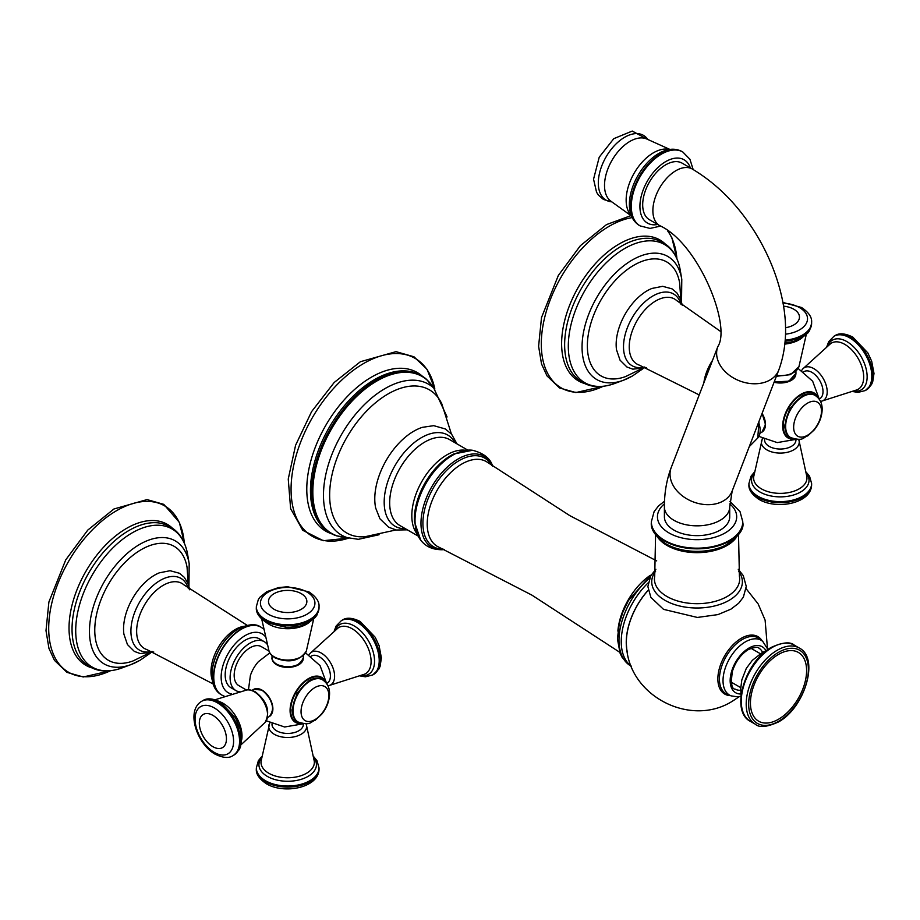 <?xml version="1.0" encoding="UTF-8"?>
<svg xmlns="http://www.w3.org/2000/svg" width="920" height="920" viewBox="0 0 920 920"><rect width="100%" height="100%" fill="white"/><g stroke="black" fill="none" stroke-linecap="round" stroke-linejoin="round"><path stroke-width="1.38" d="M664.401 506.977L664.401 516.787A32.66 18.848 0 0 0 684.56 534.209A32.66 18.848 0 0 0 720.153 530.127A32.66 18.848 0 0 0 729.721 516.787L729.721 506.977A32.66 18.848 180 0 1 720.153 520.306A32.66 18.848 180 0 1 684.56 524.4A32.66 18.848 180 0 1 664.401 506.977C664.344 492.901 666.62 479.745 671.232 467.521A32.66 24.162 21.1 0 0 685.216 497.869A32.66 24.162 21.1 0 0 723.396 500.905A32.66 24.162 21.1 0 0 732.17 491.004L778.769 370.093A32.66 24.162 -158.9 0 1 769.994 379.994A32.66 24.162 -158.9 0 1 731.814 376.959A32.66 24.162 -158.9 0 1 717.83 346.61C731.699 325.737 698.269 242.926 659.64 225.595A32.66 18.848 -60 0 1 654.637 199.433A32.66 18.848 -60 0 1 675.97 170.648A32.66 18.848 -60 0 1 692.3 169.038C718.853 184.908 740.991 208.058 758.689 238.464C768.016 254.656 775.031 271.388 779.723 288.661C786.163 312.19 789.199 341.538 778.769 370.093M659.64 225.595L649.451 219.719A32.66 18.848 -60 0 1 644.448 193.545A32.66 18.848 -60 0 1 665.781 164.772A32.66 18.848 -60 0 1 682.111 163.15L692.3 169.038M739.346 696.635L732.481 701.144C690.747 727.674 629.441 696.29 626.577 646.909A53.061 30.636 -60 0 1 648.22 590.295M627.187 651.44A53.21 30.716 -60 0 1 648.197 590.192M649.957 575.552A50.508 29.164 120 0 0 617.872 631.12M407.318 529.828L396.359 530.023L388.608 527.217L379.948 518.811L375.705 508.116A55.292 31.924 -60 0 1 413.873 431.158A55.292 31.924 -60 0 1 422.349 427.34L433.722 425.661L445.337 428.961L451.651 434.274L456.952 443.854M395.991 529.954L365.067 536.716A82.639 47.713 -60 0 1 330.832 480.895A82.639 47.713 -60 0 1 388.079 393.933A82.639 47.713 -60 0 1 441.796 403.822L451.398 433.975M730.526 695.635A33.178 19.159 -60 0 1 718.531 672.094A33.178 19.159 -60 0 1 741.324 638.261A33.178 19.159 -60 0 1 762.151 640.86M752.157 647.852A23.644 13.65 -60 0 1 752.445 649.152M732.86 683.088A23.644 13.65 -60 0 1 731.584 683.48M778.527 654.407A39.709 22.919 120 0 0 750.444 703.041A39.709 22.919 120 0 0 778.527 719.244A39.709 22.919 120 0 0 806.598 670.622A39.709 22.919 120 0 0 778.527 654.407M272.01 723.856L272.01 724.385A15.675 9.05 0 0 0 276.598 730.79A15.675 9.05 0 0 0 293.675 732.745A15.675 9.05 0 0 0 303.358 724.385L303.358 723.856M269.801 652.878L258.393 661.675A23.598 13.627 120 0 0 250.378 675.556L248.457 689.839M272.124 658.846A15.582 8.993 0 0 0 282.072 666.793A15.582 8.993 0 0 0 298.701 664.769A15.582 8.993 0 0 0 303.243 658.846M262.096 690.149A15.272 8.809 60 0 1 271.975 713.345M257.738 688.689A15.272 8.809 60 0 1 261.901 690.034M325.703 682.41A26.024 15.03 120 0 0 308.476 678.603A26.024 15.03 120 0 0 290.375 706.491A26.024 15.03 120 0 0 301.99 723.476M215.188 699.729L246.491 690.069L238.832 685.63A22.505 12.995 -60 0 1 235.382 667.598A22.505 12.995 -60 0 1 250.09 647.76A22.505 12.995 -60 0 1 261.349 646.645L269.031 651.084C269.18 652.901 271.147 655.167 274.93 657.823C289.006 663.446 299.471 661.192 306.337 651.049A18.952 10.948 180 0 1 293.365 659.571A18.952 10.948 180 0 1 274.275 656.88A18.952 10.948 180 0 1 269.019 651.049L261.728 619.114M239.441 691.806A28.255 16.318 -60 0 1 235.957 690.609A28.255 16.318 -60 0 1 231.633 667.966A28.255 16.318 -60 0 1 250.09 643.068A28.255 16.318 -60 0 1 264.212 641.665A28.255 16.318 -60 0 1 266.995 644.081M264.212 641.665L259.29 638.825A28.255 16.318 120 0 0 245.168 640.216A28.255 16.318 120 0 0 226.699 665.125A28.255 16.318 120 0 0 231.035 687.769L235.957 690.609M153.789 652.027L140.254 653.568L134.332 651.406L127.443 644.563L123.901 634.156A43.976 25.392 -60 0 1 154.652 575.126A43.976 25.392 -60 0 1 159.298 572.849L170.085 570.71L179.446 573.264L184.287 577.3L188.129 583.82L189.727 589.8M148.108 653.591L132.963 660.974A65.791 37.984 -60 0 1 94.955 625.244A65.791 37.984 -60 0 1 141.289 549.608A65.791 37.984 -60 0 1 187.059 567.284L188.232 584.096M326.703 683.41L327.163 683.146A15.675 9.05 -120 0 0 329.567 670.588A15.675 9.05 -120 0 0 319.332 656.765A15.675 9.05 -120 0 0 311.489 655.994L311.029 656.259M764.6 439.449L764.6 439.99A15.675 9.05 0 0 0 769.2 446.384A15.675 9.05 0 0 0 786.278 448.35A15.675 9.05 0 0 0 795.949 439.99L795.949 439.449M774.077 382.26A15.582 8.993 0 0 0 791.292 380.362A15.582 8.993 0 0 0 795.834 374.44M761.909 413.827A15.675 9.05 60 0 1 762.013 432.089L765.509 424.546L762.082 413.39A15.272 8.809 60 0 1 764.577 428.938M818.294 398.015A26.024 15.03 120 0 0 801.078 394.197A26.024 15.03 120 0 0 782.977 422.096A26.024 15.03 120 0 0 794.592 439.081M646.392 367.632L632.845 369.173L626.934 366.999L620.045 360.168L616.504 349.761A43.976 25.392 -60 0 1 647.243 290.731A43.976 25.392 -60 0 1 651.9 288.454L662.676 286.315L672.048 288.857L676.89 292.905L680.719 299.414L682.318 305.394M640.711 369.196L625.565 376.579A65.791 37.984 -60 0 1 587.558 340.848A65.791 37.984 -60 0 1 633.88 265.213A65.791 37.984 -60 0 1 679.65 282.888L680.834 299.702M819.306 399.015L819.766 398.739A15.675 9.05 -120 0 0 822.169 386.181A15.675 9.05 -120 0 0 811.934 372.37A15.675 9.05 -120 0 0 804.091 371.599L803.631 371.864M664.447 503.803A39.617 22.873 0 0 0 669.047 532.967A39.617 22.873 0 0 0 722.349 534.405A39.617 22.873 0 0 0 729.79 503.895M690.345 167.911A36.57 21.114 120 0 0 661.687 164.312A36.57 21.114 120 0 0 639.918 206.367A36.57 21.114 120 0 0 657.685 224.468M682.467 151.8A42.665 24.633 120 0 0 682.134 151.605L682.801 151.995A42.665 24.633 120 0 0 649.922 163.427A42.665 24.633 120 0 0 631.304 206.367A42.665 24.633 120 0 0 640.136 225.894L639.457 225.503A42.665 24.633 120 0 0 639.803 225.699M682.134 151.605A42.665 24.633 120 0 0 649.255 163.036A42.665 24.633 120 0 0 630.625 205.976A42.665 24.633 120 0 0 639.457 225.503C634.248 222.283 631.051 217.235 629.866 210.358A41.711 24.081 120 0 1 629.372 204.47A41.711 24.081 120 0 1 664.217 150.868C670.76 148.453 676.74 148.695 682.134 151.605M669.519 149.488A38.697 22.344 120 0 0 641.044 163.415A38.697 22.344 120 0 0 626.152 200.146A38.697 22.344 120 0 0 631.327 215.648M669.898 149.431L646.875 139.046A35.972 20.769 120 0 0 619.539 149.96A35.972 20.769 120 0 0 604.52 185.437A35.972 20.769 120 0 0 610.96 201.25L631.465 215.993M647.795 139.46A37.398 21.585 120 0 0 618.044 142.082A37.398 21.585 120 0 0 598.31 183.011A37.398 21.585 120 0 0 611.777 201.836M729.951 501.434L740.025 511.647L742.773 521.766A45.712 26.392 180 0 1 714.553 546.158A45.712 26.392 180 0 1 664.734 540.431A45.712 26.392 180 0 1 651.348 521.766L654.12 511.612L658.559 505.897L664.527 501.204M651.348 522.1A45.712 26.392 0 0 0 651.348 522.433A45.712 26.392 0 0 0 664.734 541.098A45.712 26.392 0 0 0 714.553 546.825A45.712 26.392 0 0 0 742.773 522.433A45.712 26.392 0 0 0 742.773 522.1M742.773 521.766L742.773 522.433C744.372 529.253 738.484 536.935 725.109 545.479A43.757 25.265 180 0 1 669.012 545.479A43.757 25.265 180 0 1 666.126 543.962M736 537.866A42.4 24.472 180 0 1 667.081 545.491A42.4 24.472 180 0 1 658.122 537.866M738.53 534.865L739.415 576.334A42.619 24.61 180 0 1 715.542 601.255A42.619 24.61 180 0 1 666.931 596.482A42.619 24.61 180 0 1 654.706 576.334L655.592 534.865M738.541 571.285A45.333 26.174 180 0 1 722.66 603.428A45.333 26.174 180 0 1 665.01 600.346A45.333 26.174 180 0 1 655.581 571.285M631.304 666.137A55.775 32.2 -60 0 1 648.186 582.82M649.566 578.197A55.775 32.2 120 0 0 620.505 626.796A55.775 32.2 120 0 0 630.522 665.781L631.35 666.264M656.696 560.889L569.848 515.66L487.669 462.461A48.955 28.267 120 0 0 461.84 464.013A48.955 28.267 120 0 0 429.49 508.426A48.955 28.267 120 0 0 438.782 547.124L531.921 595.136L619.723 652.28M491.602 465.267A51.186 29.555 120 0 0 459.103 460.621A51.186 29.555 120 0 0 423.844 513.337A51.186 29.555 120 0 0 443.187 549.136M444.176 549.585A52.486 30.302 120 0 1 421.659 514.683A52.486 30.302 120 0 1 458.091 458.976A52.486 30.302 -60 0 1 492.499 465.899M492.637 466.233C490.498 458.562 483.816 453.249 472.604 450.282A53.268 30.762 -60 0 0 452.686 455.204A53.268 30.762 120 0 0 419.75 496.604A53.268 30.762 120 0 0 420.716 540.166C426.224 547.25 434.171 550.378 444.544 549.539M472.604 450.282L453.583 454.031A51.968 30.003 120 0 0 451.11 455.365A51.968 30.003 120 0 0 414.448 521.824L420.716 540.166M465.497 450.271A49.634 28.658 120 0 0 446.913 454.848A49.634 28.658 120 0 0 416.231 493.43A49.634 28.658 120 0 0 417.139 534.014M467.716 450.075L449.581 439.599A49.634 28.658 120 0 0 424.764 442.06A49.634 28.658 120 0 0 392.346 485.794A49.634 28.658 120 0 0 399.947 525.573L418.082 536.038M455.02 442.738A52.658 30.406 120 0 0 421.417 437.655A52.658 30.406 120 0 0 385.1 492.131A52.658 30.406 120 0 0 405.386 528.712M379.086 534.727L358.351 539.327L347.334 537.648A87.09 50.278 -60 0 1 326.796 470.281A87.09 50.278 -60 0 1 385.066 388.55A87.09 50.278 -60 0 1 433.734 387.998L447.074 416.955M347.173 537.602A90.574 52.29 -60 0 1 314.686 473.179A90.574 52.29 -60 0 1 376.878 380.983A90.574 52.29 -60 0 1 377.211 380.799A90.574 52.29 -60 0 1 433.619 387.883M426.661 379.454C419.692 373.324 411.228 370.472 401.258 370.909A90.62 52.313 -60 0 0 374.842 379.419A90.62 52.313 -60 0 0 374.532 379.592A90.62 52.313 -60 0 0 316.296 518.075C320.896 526.918 327.6 532.818 336.398 535.785A90.919 52.497 -60 0 1 315.249 465.336A90.919 52.497 -60 0 1 376.038 380.213A90.919 52.497 -60 0 1 376.372 380.017A90.919 52.497 -60 0 1 426.661 379.454L433.734 387.998M422.291 376.142A91.563 52.865 120 0 0 371.841 376.912A91.563 52.865 120 0 0 371.53 377.096A91.563 52.865 120 0 0 310.373 462.599A91.563 52.865 120 0 0 331.349 533.669M363.733 363.446A102.752 59.328 -60 0 1 364.067 363.25A102.752 59.328 -60 0 1 434.838 389.045L427.053 369.322L413.977 356.776L396.014 351.659L360.41 361.709L334.19 382.478L311.604 411.608L295.584 445.257L288.248 479.044L290.628 508.656L302.795 530.334L323.334 540.707L348.795 538.073A102.752 59.328 -60 0 1 291.456 480.401A102.752 59.328 -60 0 1 363.733 363.446M761.196 640.274A32.269 18.63 120 0 0 759.862 638.974A32.269 18.63 120 0 0 742.244 639.538A32.269 18.63 120 0 0 720.762 669.392A32.269 18.63 120 0 0 727.743 694.588L731.181 695.876A31.648 18.273 -60 0 1 724.339 671.151A31.648 18.273 -60 0 1 745.407 641.861A31.648 18.273 -60 0 1 762.692 641.309L767.97 649.554M740.91 693.99A26.565 15.341 -60 0 1 730.618 675.579A26.565 15.341 -60 0 1 748.937 648.059A26.565 15.341 -60 0 1 765.923 650.67M740.726 690.219A23.644 13.65 -60 0 1 735.287 689.16C731.538 689.137 730.606 683.1 732.481 671.048C735.747 661.319 741.048 654.143 748.408 649.508C755.056 647.036 758.563 646.61 758.931 648.209A23.644 13.65 -60 0 1 762.553 652.395M772.363 647.369A43.976 25.392 120 0 0 743.636 686.113A43.976 25.392 120 0 0 750.375 721.36C729.755 711.275 745.096 661.089 771.5 647.278C782.782 642.24 790.406 641.55 794.351 645.184A43.976 25.392 120 0 0 772.363 647.369M755.308 724.201A43.976 25.392 -60 0 1 748.569 688.965A43.976 25.392 -60 0 1 777.296 650.21A43.976 25.392 -60 0 1 799.284 648.036C819.904 658.11 804.563 708.296 778.159 722.108C766.831 727.145 759.207 727.846 755.308 724.201L750.375 721.36M778.32 721.429A42.239 24.38 -60 0 1 748.661 703.949A42.239 24.38 -60 0 1 778.527 652.349A42.239 24.38 -60 0 1 778.734 652.222A42.239 24.38 -60 0 1 808.393 669.702A42.239 24.38 -60 0 1 778.527 721.314A42.239 24.38 -60 0 1 778.32 721.429M300.759 723.166A25.449 14.697 -60 0 1 291.099 705.398A25.449 14.697 -60 0 1 308.637 679.155A25.449 14.697 -60 0 1 308.821 679.052A25.449 14.697 -60 0 1 324.817 681.501M303.358 657.696A15.675 9.05 180 0 1 293.675 666.057A15.675 9.05 180 0 1 276.598 664.091A15.675 9.05 180 0 1 272.01 657.696C271.48 659.421 273.067 661.687 276.782 664.493C290.502 669.162 299.356 666.896 303.358 657.696L303.358 655.672M266.052 622.322A26.68 15.399 0 0 0 268.812 624.208A26.68 15.399 -0 0 0 309.315 622.322M256.346 607.223A31.349 18.101 0 0 0 256.335 607.752A31.349 18.101 0 0 0 265.512 620.551A31.349 18.101 0 0 0 299.678 624.473A31.349 18.101 0 0 0 319.033 607.752L319.033 606.682A31.349 18.101 0 0 1 299.678 623.404A31.349 18.101 0 0 1 265.512 619.482A31.349 18.101 0 0 1 256.335 606.682L256.335 607.752C255.909 612.8 259.267 617.734 266.42 622.541L287.558 627.693L300.633 625.968L308.695 622.69L315.272 617.389L316.986 614.997L319.033 607.752M268.421 614.261A27.244 15.72 0 0 0 306.947 614.261A27.244 15.72 0 0 0 306.947 592.02A27.244 15.72 0 0 0 268.421 592.02A27.244 15.72 0 0 0 268.421 614.261M274.114 609.304A19.182 11.075 0 0 0 301.242 609.304A19.182 11.075 0 0 0 301.242 593.641A19.182 11.075 0 0 0 274.114 593.641A19.182 11.075 0 0 0 274.114 609.304M265.017 636.226A33.959 19.607 120 0 0 245.168 635.559A33.959 19.607 120 0 0 222.214 668.38A33.959 19.607 120 0 0 231.656 694.013M224.503 696.325L221.881 695.094A39.18 22.62 -60 0 1 215.867 663.699A39.18 22.62 -60 0 1 241.465 629.165A39.18 22.62 -60 0 1 261.061 627.221L263.43 628.889M260.912 627.141A39.18 22.62 120 0 0 260.762 627.049A39.18 22.62 120 0 0 241.166 628.992A39.18 22.62 120 0 0 215.567 663.527A39.18 22.62 120 0 0 221.582 694.922A39.18 22.62 120 0 0 221.731 695.014M243.501 626.382A34.511 19.918 120 0 0 235.37 629.464A34.511 19.918 120 0 0 212.37 680.306M247.135 625.301L184.011 584.924A37.547 21.677 120 0 0 163.196 585.316A37.547 21.677 120 0 0 138.115 620.367A37.547 21.677 120 0 0 146.717 649.52L213.244 683.997M188.37 588.673A41.434 23.92 120 0 0 160.206 580.416A41.434 23.92 120 0 0 131.203 626.29A41.434 23.92 120 0 0 152.145 651.429M238.084 629.13A36.834 21.263 120 0 0 214.877 686.251M139.702 544.387A71.07 41.032 -60 0 1 189.186 563.695L187.645 554.576A79.764 46.046 120 0 0 132.112 532.898A79.764 46.046 120 0 0 75.934 624.749A79.764 46.046 120 0 0 122.256 667.839L130.927 664.608A71.07 41.032 -60 0 1 89.654 626.221A71.07 41.032 -60 0 1 139.702 544.387M139.702 660.433A71.07 41.032 -60 0 1 130.927 664.608L140.047 660.284L150.339 653.131M187.645 554.576C184.345 536.544 174.903 526.021 159.344 523.02A80.592 46.529 120 0 0 129.018 530.438A80.592 46.529 120 0 0 128.743 530.598A80.592 46.529 120 0 0 79.074 593.4A80.592 46.529 120 0 0 80.776 659.111C91.16 671.082 104.983 673.992 122.256 667.839M172.086 527.861A81.397 46.989 120 0 0 126.58 528.367A81.397 46.989 120 0 0 126.293 528.54A81.397 46.989 120 0 0 72.082 604.957A81.397 46.989 120 0 0 91.333 667.724M110.526 670.726A96.071 55.464 -60 0 1 48.771 624.737A96.071 55.464 -60 0 1 116.633 510.646A96.071 55.464 -60 0 1 116.955 510.462A96.071 55.464 -60 0 1 184.287 542.984M327.899 685.779L328.865 685.607A18.952 10.948 -120 0 0 333.983 671.232A18.952 10.948 -120 0 0 321.195 653.016A18.952 10.948 -120 0 0 310.212 653.292L309.016 654.867M310.212 653.292L337.928 628.119A26.68 15.399 60 0 1 352.222 628.797A26.68 15.399 60 0 1 369.909 653.211A26.68 15.399 60 0 1 364.527 674.199L328.865 685.607M335.167 630.257A28.738 16.595 60 0 1 354.223 625.956A28.738 16.595 60 0 1 374.221 656.822A28.738 16.595 60 0 1 361.296 675.51M341.837 620.39A31.349 18.101 60 0 1 342.286 620.115L341.366 620.644A31.349 18.101 60 0 1 357.041 622.196A31.349 18.101 60 0 1 377.522 649.831A31.349 18.101 60 0 1 372.715 674.946L378.844 669.093L380.086 666.402L381.397 657.892L379.074 645.621L375.222 637.284L360.134 621.448C352.394 617.676 346.438 617.228 342.286 620.115A31.349 18.101 60 0 1 357.96 621.667A31.349 18.101 60 0 1 378.442 649.29A31.349 18.101 60 0 1 373.635 674.418M322.264 679.661A24.38 14.076 120 0 0 322.058 679.535A24.38 14.076 120 0 0 303.266 686.067A24.38 14.076 120 0 0 292.629 710.608A24.38 14.076 120 0 0 297.678 721.763A24.38 14.076 120 0 0 297.884 721.878M322.483 679.776A24.38 14.076 120 0 0 303.692 686.308A24.38 14.076 120 0 0 293.043 710.849A24.38 14.076 120 0 0 298.091 722.005C311.293 726.018 309.902 721.924 315.215 720.245L321.655 714.288C326.715 707.952 329.348 701.12 329.567 693.783C329.636 687.631 327.267 682.962 322.483 679.776L322.058 679.535C318.228 677.522 313.904 677.879 309.074 680.605L297.079 693.162L292.111 709.895C292.537 716.289 294.388 720.245 297.678 721.763L298.091 722.005M301.047 711.608A19.665 11.35 120 0 0 314.95 719.635A19.665 11.35 120 0 0 328.854 695.554A19.665 11.35 120 0 0 314.95 687.527A19.665 11.35 120 0 0 301.047 711.608M261.567 690.115A15.675 9.05 60 0 1 271.814 703.926A15.675 9.05 60 0 1 269.411 716.484C275.39 708.423 272.918 699.614 262.005 690.069L253.736 689.344A15.675 9.05 60 0 1 261.567 690.115M254.161 691.713A18.952 10.948 60 0 1 266.041 706.894A18.952 10.948 60 0 1 265.155 722.395C270.491 711.379 267.214 701.189 255.311 691.806C251.114 689.862 248.181 689.287 246.491 690.069A18.952 10.948 60 0 1 254.161 691.713M241.764 739.335A26.68 15.399 -120 0 0 223.134 703.317A26.68 15.399 -120 0 0 220.133 701.868M218.327 702.293A31.349 18.101 -120 0 0 202.653 700.741C206.816 697.843 212.761 698.292 220.501 702.075L235.52 717.807L240.568 729.985L241.764 738.61L240.465 746.959L239.246 749.639L233.99 755.032A31.349 18.101 -120 0 0 238.797 729.917A31.349 18.101 -120 0 0 218.327 702.293M233.53 755.285A31.349 18.101 -120 0 0 233.99 755.032L233.07 755.561A31.349 18.101 -120 0 0 237.877 730.445A31.349 18.101 -120 0 0 217.396 702.822A31.349 18.101 -120 0 0 201.721 701.27L202.653 700.741M214.325 752.433A27.244 15.72 -120 0 0 233.588 741.313A27.244 15.72 -120 0 0 214.325 707.952A27.244 15.72 -120 0 0 195.063 719.072A27.244 15.72 -120 0 0 214.325 752.433M212.888 746.683A19.182 11.075 -120 0 0 226.446 738.852A19.182 11.075 -120 0 0 212.888 715.369A19.182 11.075 -120 0 0 199.318 723.2A19.182 11.075 -120 0 0 212.888 746.683M269.019 724.626A18.952 10.948 -0 0 0 274.275 734.286A18.952 10.948 0 0 0 296.447 736.253A18.952 10.948 0 0 0 306.337 724.626L314.284 761.219A26.68 15.399 180 0 1 298.804 776.365A26.68 15.399 180 0 1 268.812 773.26A26.68 15.399 180 0 1 261.073 761.219L269.801 722.809M313.812 757.758A28.738 16.595 180 0 1 304.094 778.297A28.738 16.595 180 0 1 267.352 776.411A28.738 16.595 180 0 1 261.556 757.758M313.628 756.573L316.986 760.69L319.033 767.935A31.349 18.101 180 0 1 299.678 784.656A31.349 18.101 180 0 1 265.512 780.723A31.349 18.101 180 0 1 256.335 767.935L258.382 760.69L261.728 756.573M319.022 768.464A31.349 18.101 180 0 1 319.033 768.994A31.349 18.101 180 0 1 299.678 785.714A31.349 18.101 180 0 1 265.512 781.793A31.349 18.101 180 0 1 256.335 768.994L256.335 767.935M793.362 438.771A25.449 14.697 -60 0 1 783.702 421.003A25.449 14.697 -60 0 1 801.228 394.76A25.449 14.697 -60 0 1 801.412 394.657A25.449 14.697 -60 0 1 817.408 397.106M774.18 381.984L788.934 381.167L795.949 373.29A15.675 9.05 180 0 1 774.306 381.662M776.388 376.28L790.51 374.647L798.939 366.654A18.952 10.948 180 0 1 776.687 375.486M784.886 344.08A26.68 15.399 -0 0 0 801.906 337.928M785.162 341.228A31.349 18.101 0 0 0 811.624 323.357L811.624 322.287A31.349 18.101 0 0 1 785.243 340.159M785.542 334.167A27.244 15.72 0 0 0 806.334 323.322A27.244 15.72 0 0 0 799.537 307.613A27.244 15.72 0 0 0 782.989 303.094M785.565 327.716A19.182 11.075 0 0 0 793.845 309.247A19.182 11.075 0 0 0 783.518 306.164M720.279 331.234L676.614 300.518A37.547 21.677 120 0 0 655.799 300.909A37.547 21.677 120 0 0 630.717 335.972A37.547 21.677 120 0 0 639.308 365.125L699.211 394.921M680.972 304.267A41.434 23.92 120 0 0 652.809 296.022A41.434 23.92 120 0 0 623.794 341.895A41.434 23.92 120 0 0 644.736 367.022M712.529 360.353A34.511 19.918 120 0 0 703.857 382.835M632.304 259.98A71.07 41.032 -60 0 1 681.777 279.3L680.248 270.181A79.764 46.046 120 0 0 624.714 248.503A79.764 46.046 120 0 0 568.525 340.342A79.764 46.046 120 0 0 614.847 383.445L623.519 380.213A71.07 41.032 -60 0 1 582.245 341.815A71.07 41.032 -60 0 1 632.304 259.98M632.304 376.038A71.07 41.032 -60 0 1 623.519 380.213L632.638 375.877L642.931 368.724M680.248 270.181C676.936 252.149 667.506 241.626 651.946 238.613A80.592 46.529 120 0 0 621.621 246.031A80.592 46.529 120 0 0 621.333 246.203A80.592 46.529 120 0 0 571.676 308.993A80.592 46.529 120 0 0 573.367 374.716C583.763 386.687 597.586 389.597 614.847 383.445M664.688 243.466A81.397 46.989 120 0 0 619.183 243.972A81.397 46.989 120 0 0 618.895 244.145A81.397 46.989 120 0 0 564.673 320.551A81.397 46.989 120 0 0 583.935 383.318M603.129 386.331A96.071 55.464 -60 0 1 541.362 340.342A96.071 55.464 -60 0 1 609.224 226.251A96.071 55.464 -60 0 1 609.546 226.055A96.071 55.464 -60 0 1 632.201 217.603M667.609 230.874A96.071 55.464 -60 0 1 676.89 258.577M820.502 401.373L821.468 401.212A18.952 10.948 -120 0 0 826.585 386.825A18.952 10.948 -120 0 0 813.797 368.609A18.952 10.948 -120 0 0 802.803 368.885L801.619 370.472M802.803 368.885L830.519 343.712A26.68 15.399 60 0 1 844.824 344.391A26.68 15.399 60 0 1 862.511 368.816A26.68 15.399 60 0 1 857.13 389.792L821.468 401.212M827.758 345.862A28.738 16.595 60 0 1 846.814 341.561A28.738 16.595 60 0 1 866.824 372.428A28.738 16.595 60 0 1 853.886 391.115M834.428 335.995A31.349 18.101 60 0 1 834.888 335.719L833.968 336.248A31.349 18.101 60 0 1 849.643 337.801A31.349 18.101 60 0 1 870.113 365.424A31.349 18.101 60 0 1 865.317 390.551L871.435 384.698L872.678 382.007L874 373.485L871.677 361.226L867.824 352.889L852.736 337.053C844.985 333.27 839.04 332.822 834.888 335.719A31.349 18.101 60 0 1 850.563 337.272A31.349 18.101 60 0 1 871.044 364.895A31.349 18.101 60 0 1 866.237 390.011M814.867 395.255A24.38 14.076 120 0 0 814.66 395.128A24.38 14.076 120 0 0 795.869 401.66A24.38 14.076 120 0 0 785.22 426.202A24.38 14.076 120 0 0 790.269 437.368A24.38 14.076 120 0 0 790.487 437.483M815.074 395.381A24.38 14.076 120 0 0 796.283 401.913A24.38 14.076 120 0 0 785.645 426.443A24.38 14.076 120 0 0 790.694 437.609C803.884 441.611 802.505 437.529 807.806 435.85L814.246 429.893C819.306 423.556 821.951 416.714 822.169 409.388C822.227 403.224 819.869 398.555 815.074 395.381L814.66 395.128C810.831 393.116 806.506 393.472 801.676 396.209L789.682 408.767L784.714 425.488C785.139 431.882 786.991 435.838 790.269 437.368L790.694 437.609M793.649 427.213A19.665 11.35 120 0 0 807.553 435.24A19.665 11.35 120 0 0 821.456 411.159A19.665 11.35 120 0 0 807.553 403.132A19.665 11.35 120 0 0 793.649 427.213M758.609 422.395A18.952 10.948 60 0 1 757.746 438L759.046 421.268M761.622 440.231A18.952 10.948 -0 0 0 766.877 449.88A18.952 10.948 0 0 0 789.049 451.846A18.952 10.948 0 0 0 798.939 440.231L806.886 476.813A26.68 15.399 180 0 1 791.407 491.97A26.68 15.399 180 0 1 761.415 488.865A26.68 15.399 180 0 1 753.675 476.813L762.393 438.403M806.403 473.351A28.738 16.595 180 0 1 796.697 493.902A28.738 16.595 180 0 1 759.954 492.004A28.738 16.595 180 0 1 754.158 473.351M806.231 472.167L809.577 476.296L811.624 483.529A31.349 18.101 180 0 1 792.281 500.25A31.349 18.101 180 0 1 758.114 496.328A31.349 18.101 180 0 1 748.926 483.529L750.973 476.296L754.331 472.167M811.612 484.058A31.349 18.101 180 0 1 811.624 484.598A31.349 18.101 180 0 1 792.281 501.319A31.349 18.101 180 0 1 758.114 497.398A31.349 18.101 180 0 1 748.926 484.598L748.926 483.529M729.721 506.977L732.17 491.004M671.232 467.521L717.83 346.61M660.502 226.101L650.014 228.424L640.136 225.894M682.801 151.995L689.931 159.263L693.162 169.544M611.811 201.871L603.428 199.456L598.529 195.224L596.574 192.28L593.549 179.193L599.231 157.17L613.778 138.667L632.247 131.065L647.841 139.483M651.348 521.766L651.348 522.433C650.543 529.437 655.431 536.59 665.999 543.892L669.012 545.479M738.254 569.284L743.256 575.598L746.258 586.396L743.371 597.137L738.656 603.267L730.859 609.189L717.98 614.594L697.383 617.446L663.538 609.351L650.865 597.344L647.864 586.546L650.75 575.805L655.868 569.284M630.522 665.781L622.184 657.478L620.057 653.165L617.446 638.882L619.298 623.288L623.024 611.696L628.521 600.415L651.647 574.333M336.398 535.785L347.334 537.648M746.143 588.708L758.172 603.957L765.106 620.115L767.429 647.99M762.692 641.309L761.15 640.251M740.968 696.325L737.437 696.819L731.181 695.876M731.354 682.214L740.772 687.654M750.938 648.278L760.369 653.717M767.234 650.083L762.231 652.579L752.295 660.365L746.293 668.403L741.807 679.995L740.738 688.631L741.06 695.428M799.284 648.036L794.351 645.184M303.669 723.718L284.636 726.995L266.34 720.808M326.738 683.744L320.056 665.608L305.566 652.878M272.01 657.696L272.01 655.672M306.337 651.049L313.628 619.114M256.335 606.682L258.336 599.518L260.049 597.103L266.765 591.698L278.541 587.581L287.695 586.753L308.947 591.894C316.1 596.712 319.459 601.645 319.033 606.682M221.881 695.094L221.582 694.922C201.376 683.41 215.751 641.206 238.556 628.74C248.423 624.013 255.829 623.461 260.762 627.049L261.061 627.221M188.945 586.259L189.186 563.695M110.584 670.726L83.26 676.97L66.976 672.37L54.441 660.341L48.955 648.428L46 630.671L48.898 601.99L65.745 559.854L87.791 530.081L113.93 508.99L147.039 499.594L163.794 504.355L179.342 522.33L184.31 543.03M341.366 620.644L336.122 626.037L334.224 631.005M372.715 674.946L365.424 676.798L360.18 675.947M253.736 689.344L251.988 690.345M269.411 716.484L267.662 717.496M265.155 722.395L241.132 744.682M233.07 755.561C228.999 758.459 223.054 758.011 215.222 754.227C197.075 744.234 185.437 710.723 201.721 701.27M306.337 724.626L306.003 723.706M319.033 767.935L319.033 768.994C318.987 787.831 284.142 794.5 266.42 783.782C259.221 778.895 255.863 773.973 256.335 768.994M796.26 439.311L777.239 442.6L758.942 436.413M819.341 399.349L812.659 381.213L798.157 368.471M795.949 373.29L795.949 371.277M798.939 366.654L806.231 334.719M811.624 323.357L809.577 330.591L807.863 332.994L801.285 338.284L793.224 341.573L784.99 343.068M782.862 302.416L801.55 307.498C808.692 312.317 812.061 317.25 811.624 322.287M681.536 301.852L681.777 279.3M603.186 386.32L575.862 392.564L559.578 387.975L547.043 375.947L541.547 364.021L538.602 346.276L541.5 317.596L558.337 275.448L580.393 245.674L606.533 224.583L630.959 215.636M676.901 258.635L671.933 237.923L668.414 231.483M833.968 336.248L828.713 341.642L826.827 346.61M865.317 390.551L858.015 392.391L852.771 391.552M762.013 432.089L760.265 433.101M757.746 438L749.271 446.637M798.939 440.231L798.606 439.311M811.624 483.529L811.624 484.598C811.589 503.435 776.744 510.105 759.011 499.387C751.824 494.5 748.466 489.566 748.926 484.598"/></g></svg>
